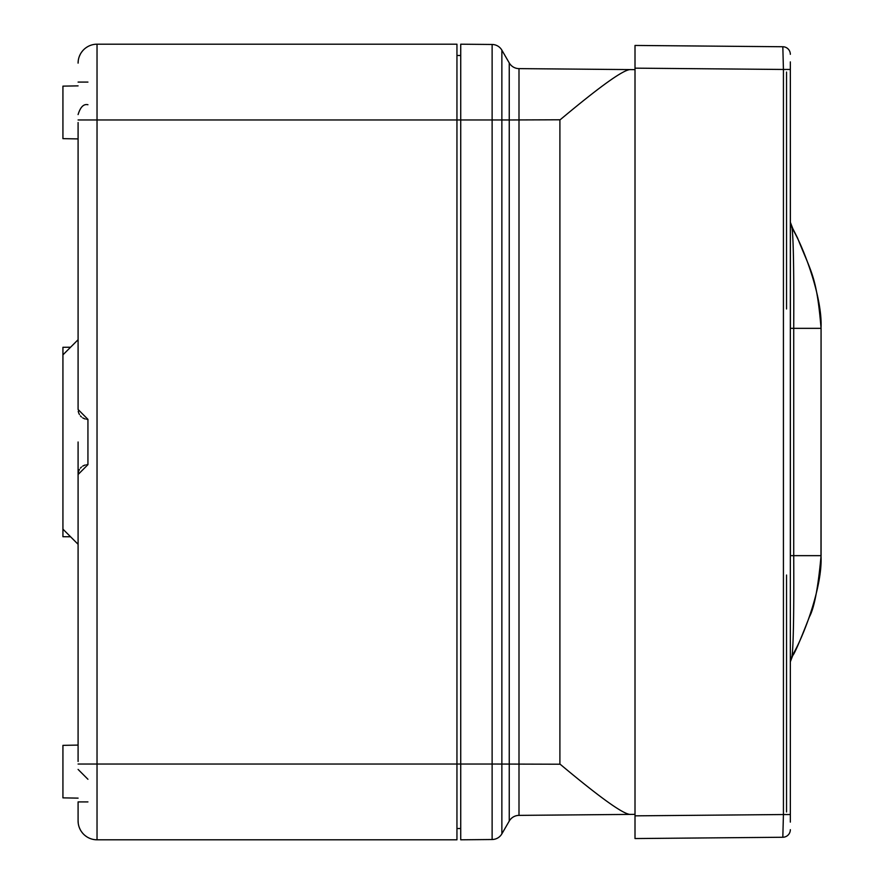 <?xml version="1.0" encoding="UTF-8"?>
<svg xmlns="http://www.w3.org/2000/svg" width="884" height="884" viewBox="0 0 884 884"><rect width="100%" height="100%" fill="white"/><g stroke="black" fill="none" stroke-linecap="round" stroke-linejoin="round"><path stroke-width="1.33" d="M70.576 536.776L62.93 536.71L62.93 354.86L78.09 339.71M78.09 761.456L78.09 442M87.936 837.479L87.936 837.479A18.94 18.94 180 0 0 97.03 839.8A18.94 18.94 180 0 1 78.09 820.86L78.09 801.91L87.936 801.91M78.09 122.544L78.09 409.502L87.936 419.359A9.846 9.846 180 0 1 86.632 419.27M85.306 418.994A9.846 9.846 180 0 1 83.98 418.53M83.693 418.386A9.846 9.846 180 0 1 82.698 417.845M81.494 416.961A9.846 9.846 180 0 1 80.4 415.845M79.45 414.497A9.846 9.846 180 0 1 78.245 411.226M87.936 419.359L87.936 464.641A9.846 9.846 0 0 0 86.632 464.73M85.306 465.006A9.846 9.846 0 0 0 83.98 465.47M83.693 465.614A9.846 9.846 0 0 0 82.698 466.155M81.494 467.039A9.846 9.846 0 0 0 80.4 468.155M79.45 469.503A9.846 9.846 0 0 0 78.245 472.774M87.936 464.641L78.09 474.498M78.09 63.14L78.245 60.753L78.09 63.14A18.94 18.94 0 0 1 97.03 44.2L97.03 839.8L456.951 839.8L97.03 839.8L456.951 839.8L456.951 119.97L460.73 119.97L460.73 44.2L492.123 44.476A11.37 11.37 0 0 1 501.869 50.156A11.37 11.37 0 0 0 492.123 44.476L492.123 764.03L560.147 764.218C601.087 798.506 624.645 815.236 630.844 814.396L518.996 815.38A11.37 11.37 0 0 0 509.25 821.059A11.37 11.37 0 0 1 518.996 815.38A11.37 11.37 0 0 0 509.25 821.059L501.869 833.844A11.37 11.37 0 0 1 492.123 839.524A11.37 11.37 0 0 0 501.869 833.844L501.869 119.97L509.25 119.97L509.25 821.059M456.951 44.2L97.03 44.2L456.951 44.2L456.951 119.97L78.09 119.97M456.951 828.529L460.73 828.518M460.73 55.482L456.951 55.471L460.73 55.482M70.576 347.224L62.93 347.29L62.93 354.86M78.09 820.86L78.245 823.247L78.09 820.86M79.45 827.899L80.4 829.932L79.45 827.899M81.505 831.7L82.709 833.247L81.494 831.7M85.306 835.734L86.632 836.684L85.306 835.734M86.632 47.305L87.936 46.52M82.698 50.753L81.494 52.3L82.709 50.753M80.4 54.079L79.45 56.101L80.4 54.068M78.09 745.09L62.93 745.356L62.93 797.865L78.09 798.13M78.09 138.91L62.93 138.644L78.09 138.91L62.93 138.644L62.93 86.135L78.09 85.87M790.34 555.66L790.34 63.14L790.406 328.34L793.721 328.34C794.009 272.836 793.456 239.465 792.075 228.227L790.34 222.613M790.34 328.34L790.406 555.66L793.721 555.66C794.009 611.164 793.456 644.535 792.075 655.773L790.34 661.387M790.34 814.54L783.423 814.54L782.826 837.259L635.01 838.551L635.01 815.844L783.423 814.54L783.423 69.46L790.34 69.46L790.34 822.109M790.34 69.46L790.34 61.891M78.09 764.03L460.73 764.03L460.73 119.97L501.869 119.97L501.869 50.156A11.37 11.37 0 0 0 492.123 44.476M460.73 764.03L460.73 839.8L492.123 839.524L492.123 764.03L460.73 764.03M635.01 68.156L783.423 69.46L782.826 46.741L635.01 45.449L635.01 69.637L518.996 68.621A11.37 11.37 0 0 1 509.25 62.941L501.869 50.156M518.996 815.38L518.996 68.621A11.37 11.37 0 0 1 509.25 62.941L509.25 119.97L560.147 119.782C601.087 85.494 624.645 68.764 630.844 69.604L635.01 69.637L635.01 814.363L630.844 814.396L635.01 814.363L635.01 815.844M782.826 837.259A7.58 7.58 0 0 0 790.34 829.689M782.826 46.741A7.58 7.58 0 0 1 790.34 54.311M792.329 229.785L792.075 228.227L792.76 228.503L790.34 222.227M792.329 654.215L792.075 655.773L792.76 655.497L790.34 661.773M792.075 655.773C803.114 638.182 822.86 586.125 820.993 555.66L821.07 328.34L793.721 328.34L793.721 555.66L820.993 555.66M792.075 228.227C803.114 245.818 822.86 297.875 820.993 328.34M87.936 82.09L78.09 82.09M786.55 72.057L786.55 308.98M786.55 575.02L786.55 811.943M559.904 119.97L559.904 764.03M509.25 62.941A11.37 11.37 0 0 0 518.996 68.621M62.93 529.14L78.09 544.29M87.936 779.268L78.09 769.423M87.936 104.732C83.682 103.726 80.4 107.019 78.09 114.577M792.76 228.503L797.567 238.017C811.291 272.769 816.706 276.007 821.07 328.34L821.07 555.66C818.164 587.573 814.274 607.971 809.401 616.866C800.108 640.801 794.561 653.674 792.76 655.497"/></g></svg>
